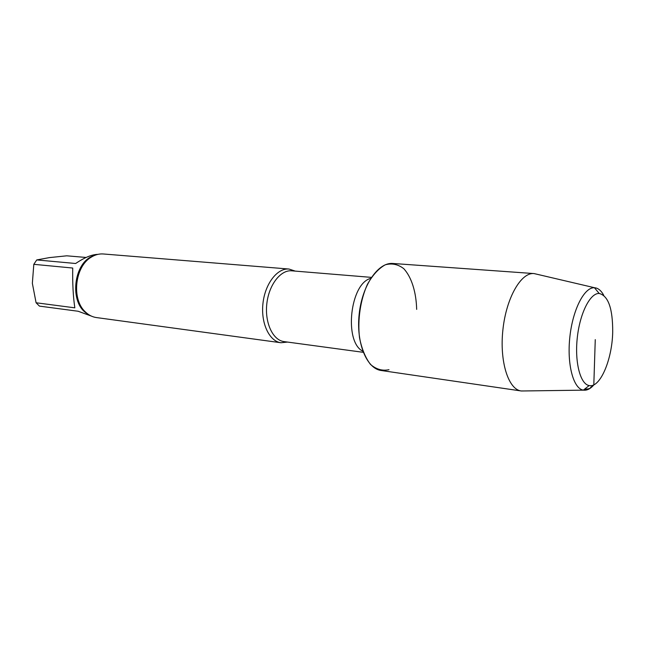 <?xml version="1.0" encoding="UTF-8"?>
<svg xmlns="http://www.w3.org/2000/svg" width="645" height="645" viewBox="0 0 645 645"><rect width="100%" height="100%" fill="white"/><g stroke="black" fill="none" stroke-linecap="round" stroke-linejoin="round"><path stroke-width="0.97" d="M86.099 257.46L66.766 255.815L49.359 257.613L36.741 259.935L33.814 264.321L32.355 283.308L36.088 302.771L39.442 306.109L78.174 311.261L91.259 316.05M36.741 259.935L75.659 263.499C84.398 257.557 91.792 254.509 97.838 254.372M36.088 302.771L74.836 307.834C73.159 296.627 72.45 283.365 72.724 268.038L33.814 264.321M416.662 309.382C416.227 292.129 411.607 277.245 403.794 268.691C398.11 264.305 391.934 263.007 385.258 264.797C378.623 268.505 372.673 275.028 367.408 284.364C360.41 299.941 357.467 319.694 359.499 337.601C361.724 348.856 365.401 357.814 370.536 364.473C376.261 369.359 382.404 371.101 388.975 369.698M295.265 271.11L288.984 269.038L103.345 253.977C99.128 253.654 95.033 254.759 91.058 257.274C74.885 266.651 71.361 299.07 85.14 311.704C88.478 315.018 92.243 316.969 96.427 317.566L280.97 342.745L287.549 342.076M288.984 269.038C277.334 267.877 265.022 283.727 262.95 303.497C260.725 323.25 269.344 341.382 280.97 342.745M537.124 274.278L533.955 273.569L392.894 263.474C378.252 262.064 362.232 285.146 359.192 313.962C355.967 342.753 366.65 368.747 381.26 370.512L521.192 390.967L524.441 390.951M612.702 332.151C612.831 308.705 608.324 295.805 599.189 293.459C590.231 292.87 579.903 313.091 577.291 337.674C574.566 362.24 580.298 384.21 589.175 385.557C600.084 388.193 612.161 359.773 612.702 332.151M603.768 295.354C601.229 290.621 598.197 288.089 594.674 287.759L594.464 287.751C584.418 286.969 572.784 309.423 569.866 336.867C566.818 364.296 573.357 388.733 583.338 390.12L583.548 390.152C587.055 390.588 590.562 388.774 594.053 384.694M533.955 273.569C521.071 272.222 506.285 297.845 502.923 329.587C499.383 361.313 508.316 389.507 521.192 390.967M595.262 339.625L593.811 384.88L591.481 386.847C589.393 387.653 592.36 388.774 584.507 389.209M93.944 255.694C73.296 261.62 68.733 303.642 87.623 313.865M370.746 278.374C350.066 283.365 343.704 341.89 362.829 351.203M371.399 277.374L291.75 270.819C280.591 269.691 268.788 284.937 266.804 303.916C264.668 322.887 272.916 340.302 284.05 341.6L363.248 352.315M291.75 270.819L293.048 270.924M284.05 341.6L285.348 341.777M599.189 293.459L594.464 287.751M589.175 385.557L583.338 390.12M594.674 287.759L534.149 273.585M583.548 390.152L521.386 390.991"/></g></svg>
